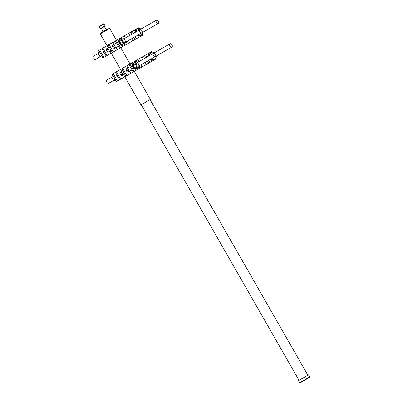 <?xml version="1.0" encoding="UTF-8"?>
<svg xmlns="http://www.w3.org/2000/svg" width="403" height="403" viewBox="0 0 403 403"><rect width="100%" height="100%" fill="white"/><g stroke="black" fill="none" stroke-linecap="round" stroke-linejoin="round"><path stroke-width="0.6" d="M103.228 52.022A1.874 1.154 -119.8 0 1 103.909 53.211A1.874 1.154 60.2 0 0 103.228 52.022M102.599 57.256L100.015 56.697L98.251 53.619L99.078 51.11M101.717 55.72L100.015 56.697M98.251 53.619L99.959 52.647M154.727 52.576L152.354 52.012L150.49 53.08L149.775 55.413M151.639 58.667L154.011 59.226L155.875 58.158L156.591 55.831M152.354 52.012L151.639 54.345M153.503 57.599L155.875 58.158M119.842 41.786A2.554 1.572 60.2 0 0 121.147 44.063M122.724 40.859A1.874 1.154 -119.8 0 1 123.409 42.048A1.874 1.154 60.2 0 0 122.724 40.859M149.332 55.664A3.405 2.096 -119.8 0 1 150.092 53.463L149.624 53.73A3.405 2.096 60.2 0 0 148.868 55.931M150.732 59.186A3.405 2.096 60.2 0 0 153.014 59.644L153.478 59.377A3.405 2.096 -119.8 0 1 151.196 58.919M150.092 53.463A3.405 2.096 -119.8 0 1 150.415 53.332M153.755 59.165A3.405 2.096 -119.8 0 1 153.478 59.377M135.786 32.008A3.405 2.096 -119.8 0 1 136.541 29.807L136.078 30.074A3.405 2.096 60.2 0 0 135.317 32.275M137.181 35.529A3.405 2.096 60.2 0 0 139.463 35.988L139.932 35.721A3.405 2.096 -119.8 0 1 137.645 35.263M136.541 29.807A3.405 2.096 -119.8 0 1 136.864 29.676M140.204 35.509A3.405 2.096 -119.8 0 1 139.932 35.721M141.176 28.92L138.808 28.356L136.939 29.424L136.229 31.756M138.093 35.006L140.461 35.57L142.324 34.502L143.04 32.175M138.808 28.356L138.093 30.688M139.957 33.938L142.324 34.502M118.406 77.447L118.406 77.447A1.874 1.154 -119.8 0 1 117.046 76.313A1.874 1.154 -119.8 0 1 116.759 74.57L116.759 74.57M118.019 77.305A1.874 1.154 60.2 0 0 117.923 76.605A1.874 1.154 60.2 0 1 118.019 77.305M117.243 75.416A1.874 1.154 60.2 0 0 116.684 74.978A1.874 1.154 60.2 0 1 117.243 75.416M113.203 73.608L112.271 74.142L116.502 81.537L117.434 81.003L113.203 73.608L115.465 72.313L119.701 79.703L117.434 81.003M133.393 65.447A2.554 1.572 60.2 0 0 134.698 67.719M136.274 64.515A1.874 1.154 -119.8 0 1 136.955 65.704A1.874 1.154 60.2 0 0 136.274 64.515M104.468 53.649A1.874 1.154 60.2 0 0 104.377 52.944A1.874 1.154 60.2 0 1 104.468 53.649M103.692 51.755A1.874 1.154 60.2 0 0 103.133 51.322A1.874 1.154 60.2 0 1 103.692 51.755M171.9 47.06A1.874 1.154 -119.8 0 1 169.97 46.007A1.874 1.154 -119.8 0 1 170.041 43.806A1.874 1.154 -119.8 0 1 171.97 44.859A1.874 1.154 -119.8 0 1 171.9 47.06L138.481 66.203A1.874 1.154 -119.8 0 1 136.546 65.15A1.874 1.154 -119.8 0 1 136.617 62.949A1.874 1.154 -119.8 0 1 138.546 64.001A1.874 1.154 -119.8 0 1 138.481 66.203M98.297 53.478L93.315 56.329A1.874 1.154 60.2 0 0 93.244 58.531A1.874 1.154 60.2 0 0 95.179 59.584L100.161 56.727M158.354 23.404A1.874 1.154 -119.8 0 1 156.419 22.351A1.874 1.154 -119.8 0 1 156.49 20.15A1.874 1.154 -119.8 0 1 158.424 21.203A1.874 1.154 -119.8 0 1 158.354 23.404L141.785 32.89A1.874 1.154 -119.8 0 1 139.851 31.837A1.874 1.154 -119.8 0 1 139.922 29.641A1.874 1.154 -119.8 0 1 141.856 30.693A1.874 1.154 -119.8 0 1 141.785 32.89L124.93 42.547A1.874 1.154 -119.8 0 1 122.996 41.489A1.874 1.154 -119.8 0 1 123.066 39.293A1.874 1.154 -119.8 0 1 125.001 40.345A1.874 1.154 -119.8 0 1 124.93 42.547M118.472 46.244L114.84 48.32A1.874 1.154 60.2 0 0 114.91 46.123A1.874 1.154 60.2 0 0 112.976 45.071A1.874 1.154 60.2 0 0 112.911 47.267A1.874 1.154 60.2 0 0 114.84 48.32M111.178 50.42L108.629 51.881A1.874 1.154 60.2 0 0 108.699 49.68A1.874 1.154 60.2 0 0 106.765 48.627A1.874 1.154 60.2 0 0 106.694 50.828A1.874 1.154 60.2 0 0 108.629 51.881M133.524 62.954L133.055 63.221A3.405 2.096 60.2 0 0 132.93 67.22A3.405 2.096 60.2 0 0 136.446 69.135L136.909 68.868A3.405 2.096 -119.8 0 1 133.398 66.953A3.405 2.096 -119.8 0 1 133.524 62.954A3.405 2.096 -119.8 0 1 133.846 62.823M137.186 68.656A3.405 2.096 -119.8 0 1 136.909 68.868M129.771 71.19L130.955 73.26L133.207 71.971L128.97 64.576L115.465 72.313M119.958 72.736A1.874 1.154 -119.8 0 1 121.318 73.87A1.874 1.154 -119.8 0 1 121.605 75.618M116.396 71.779L120.633 79.169L119.701 79.703M121.681 68.757L125.912 76.147L120.633 79.169M122.18 75.537A1.874 1.154 60.2 0 0 122.25 73.336A1.874 1.154 60.2 0 0 120.316 72.283A1.874 1.154 60.2 0 0 120.245 74.484A1.874 1.154 60.2 0 0 122.18 75.537L124.729 74.076M126.169 69.18A1.874 1.154 -119.8 0 1 127.529 70.313A1.874 1.154 -119.8 0 1 127.816 72.061M122.613 68.223L126.844 75.613L125.912 76.147M130.955 73.26L126.844 75.613M128.391 71.981A1.874 1.154 60.2 0 0 128.461 69.779A1.874 1.154 60.2 0 0 126.527 68.727A1.874 1.154 60.2 0 0 126.456 70.928A1.874 1.154 60.2 0 0 128.391 71.981L132.018 69.9M116.487 40.31L109.712 28.482L100.251 33.902L107.027 45.73M124.809 76.782L140.894 104.876L150.359 99.455L134.27 71.361M102.851 48.123L101.919 48.652L106.15 56.047L107.082 55.513L102.851 48.123L106.961 45.766L108.145 47.836M116.22 47.534L117.404 49.604L119.656 48.315L115.424 40.92L106.961 45.766M106.407 49.08A1.874 1.154 -119.8 0 1 107.767 50.214A1.874 1.154 -119.8 0 1 108.054 51.962M108.13 45.096L112.361 52.491L107.082 55.513M112.618 45.524A1.874 1.154 -119.8 0 1 113.978 46.657A1.874 1.154 -119.8 0 1 114.266 48.4M109.062 44.562L113.293 51.957L112.361 52.491M117.404 49.604L113.293 51.957M124.608 38.406L122.24 37.847L120.376 38.915L119.615 41.388L121.374 44.461L123.892 45.06L125.756 43.992L126.471 41.66M122.24 37.847L121.479 40.32L123.237 43.393L125.756 43.992M123.237 43.393L121.374 44.461M121.479 40.32L119.615 41.388M117.459 76.872A1.874 1.154 60.2 0 0 116.779 75.683A1.874 1.154 -119.8 0 1 117.459 76.872M142.259 34.542L142.617 35.162L119.656 48.315M115.424 40.92L116.356 40.386L120.588 47.781M116.356 40.386L128.562 33.394L129.746 35.464M131.61 38.718L132.794 40.789M135.146 39.444L133.957 37.373M132.098 34.119L130.91 32.049L128.562 33.394M130.91 32.049L138.385 27.772L138.743 28.391M119.973 39.298L119.51 39.565A3.405 2.096 60.2 0 0 119.384 43.564A3.405 2.096 60.2 0 0 122.895 45.479L123.363 45.212A3.405 2.096 -119.8 0 1 119.847 43.297A3.405 2.096 -119.8 0 1 119.973 39.298A3.405 2.096 -119.8 0 1 120.296 39.162M123.64 45A3.405 2.096 -119.8 0 1 123.363 45.212M99.652 49.952L98.72 50.486L102.956 57.881L103.888 57.347L99.652 49.952L101.919 48.652M104.861 53.79L104.861 53.79A1.874 1.154 -119.8 0 1 103.5 52.657A1.874 1.154 -119.8 0 1 103.208 50.914L103.208 50.914M103.888 57.347L106.15 56.047M108.548 29.147L108.276 28.522L101.072 32.643L101.415 33.237M101.591 28.225L104.936 26.311L105.062 25.842L100.327 28.553L101.591 28.225M99.229 26.633L99.355 26.165L103.495 23.797L103.959 23.923L99.229 26.633L100.327 28.553M116.145 80.912L113.56 80.353L111.802 77.28L112.628 74.767M115.268 79.376L113.56 80.353M111.802 77.28L113.505 76.303M155.81 58.198L156.168 58.823L133.207 71.971M128.97 64.576L129.902 64.047L134.139 71.437M129.902 64.047L142.108 57.055L143.297 59.125M145.161 62.374L146.344 64.445M148.692 63.1L147.508 61.029M145.644 57.78L144.46 55.71L142.108 57.055M144.46 55.71L151.931 51.428L152.289 52.052M138.158 62.067L135.786 61.503L133.922 62.571L133.166 65.044L134.924 68.117L137.443 68.717L139.307 67.649L140.022 65.316M135.786 61.503L135.03 63.976L136.788 67.049L139.307 67.649M136.788 67.049L134.924 68.117M135.03 63.976L133.166 65.044M111.848 77.134L106.866 79.985A1.874 1.154 60.2 0 0 106.795 82.187A1.874 1.154 60.2 0 0 108.729 83.24L113.711 80.388M155.331 56.551A1.874 1.154 -119.8 0 1 153.402 55.498A1.874 1.154 -119.8 0 1 153.472 53.297A1.874 1.154 -119.8 0 1 155.402 54.35A1.874 1.154 -119.8 0 1 155.331 56.551M309.685 376.966L308.497 374.896L298.442 380.654L299.63 382.724L309.685 376.966L309.559 377.43L300.094 382.85L299.63 382.724M120.507 69.422L121.696 71.492M123.56 74.746L124.744 76.817M126.723 65.865L127.907 67.936M110.009 51.09L111.193 53.161M113.172 42.209L114.356 44.28M120.467 38.033L120.819 38.658M124.341 44.804L124.698 45.428M124.195 35.897L125.378 37.968M127.242 41.222L128.426 43.292M132.129 31.353L133.312 33.424M135.176 36.678L136.36 38.748M134.275 30.124L135.287 31.892M137.494 35.751L138.506 37.519M101.128 32.613L101.465 33.207M105.193 31.071L104.856 30.477M105.269 30.24L105.606 30.835M134.013 61.689L134.37 62.314M137.891 68.46L138.249 69.084M137.74 59.553L138.929 61.624M140.788 64.878L141.977 66.948M145.674 55.01L146.863 57.08M148.727 60.334L149.911 62.405M147.82 53.78L148.833 55.549M151.044 59.407L152.057 61.175M170.041 43.806L136.617 62.949M156.49 20.15L123.066 39.293M116.608 42.99L112.976 45.071M109.314 47.166L106.765 48.627M130.038 63.966L120.724 47.705M120.573 69.387L111.258 53.125M101.314 28.386L103.092 31.489M104.417 26.608L106.196 29.711M108.276 28.522L108.614 29.112M101.012 32.678L101.349 33.273M103.959 23.923L105.062 25.842M130.154 66.646L126.527 68.727M122.865 70.822L120.316 72.283M307.907 375.233L150.062 99.622M299.036 380.316L141.191 104.704"/></g></svg>
